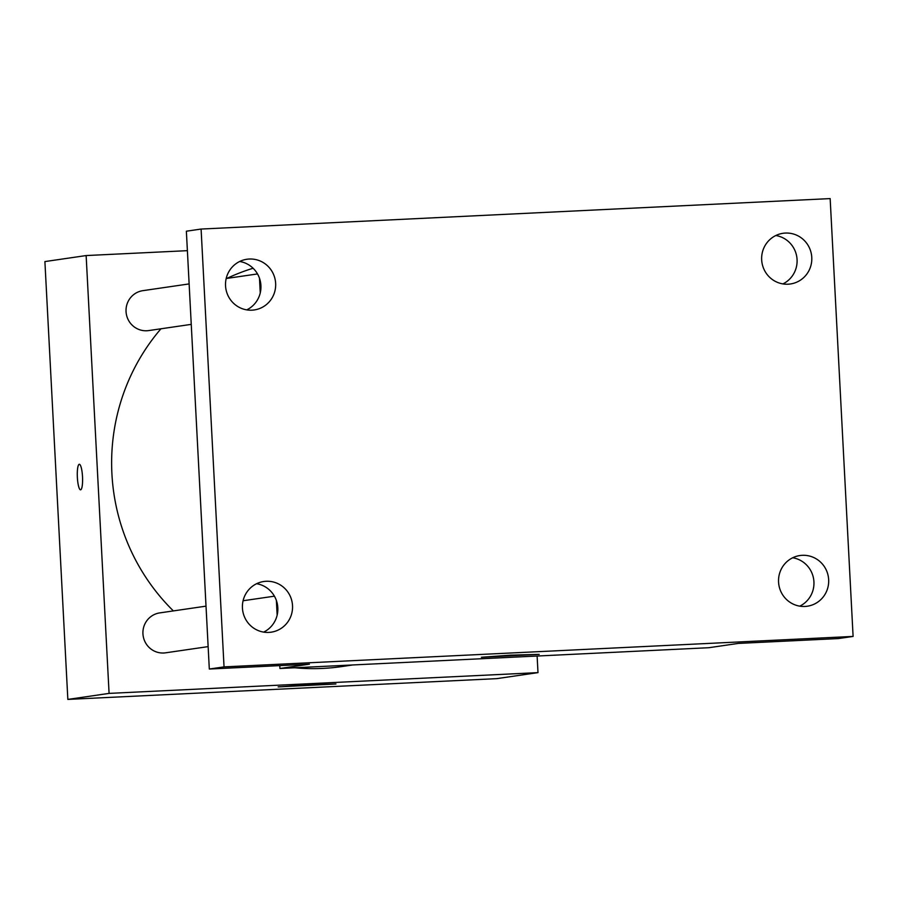 <?xml version="1.0" encoding="UTF-8"?>
<svg xmlns="http://www.w3.org/2000/svg" width="898" height="898" viewBox="0 0 898 898"><rect width="100%" height="100%" fill="white"/><g stroke="black" fill="none" stroke-linecap="round" stroke-linejoin="round"><path stroke-width="1.35" d="M537.116 656.023L537.992 672.624L496.751 678.641L67.844 699.407L44.9 261.576L86.141 255.56L187.39 250.665M253.09 268.244A204.643 200.355 81.7 0 0 226.902 278.402M160.944 328.791A204.643 200.355 81.7 0 0 173.37 610.909M279.098 665.654A204.643 200.355 81.7 0 0 279.794 665.777M294.701 667.764A204.643 200.355 81.7 0 0 341.588 666.597L352.847 664.947M537.992 672.624L109.085 693.391L86.141 255.56M206.024 606.15L159.765 612.896A20.171 19.745 81.7 0 0 143.13 635.705A20.171 19.745 81.7 0 0 165.58 652.824L208.145 646.616M189.13 283.914L142.872 290.66A20.171 19.745 81.7 0 0 126.236 313.469A20.171 19.745 81.7 0 0 148.698 330.576L191.252 324.369M109.085 693.391L67.844 699.407M335.931 683.984L278.144 686.903L307.307 684.815L335.931 683.984M77.363 477.433A12.785 2.593 87.2 0 1 79.316 464.277A12.785 2.593 87.2 0 1 82.526 476.928A12.785 2.593 87.2 0 1 80.562 489.825A12.785 2.593 87.2 0 1 77.363 477.433M80.562 489.825A12.785 2.593 87.2 0 1 77.374 477.433A12.785 2.593 87.2 0 1 79.327 464.277M853.1 636.424L224.04 666.888L201.096 229.057L830.156 198.593L853.1 636.424L838.373 638.568L738.291 643.417L708.836 647.716L279.94 668.482L279.783 665.62M277.145 615.119L276.371 600.526M260.252 292.883L259.488 278.279M201.096 229.057L186.369 231.201L209.313 669.032L224.04 666.888M279.94 668.482L309.395 664.183L209.313 669.032M539.182 654.35L481.395 657.269L510.558 655.17L539.182 654.35M246.759 309.866A25.604 25.077 81.7 0 0 239.699 261.475M263.642 632.113A25.604 25.077 81.7 0 0 256.592 583.711M782.888 283.914A25.604 25.077 81.7 0 0 775.827 235.512M799.77 606.15A25.604 25.077 81.7 0 0 792.71 557.759M266.145 581.275A25.604 25.077 -98.3 0 1 292.434 604.421A25.604 25.077 -98.3 0 1 268.816 632.405A25.604 25.077 -98.3 0 1 242.527 609.259A25.604 25.077 -98.3 0 1 266.145 581.275M802.262 555.312A25.604 25.077 -98.3 0 1 828.562 578.458A25.604 25.077 -98.3 0 1 804.945 606.453A25.604 25.077 -98.3 0 1 778.656 583.296A25.604 25.077 -98.3 0 1 802.262 555.312M785.38 233.065A25.604 25.077 -98.3 0 1 811.68 256.222A25.604 25.077 -98.3 0 1 788.062 284.206A25.604 25.077 -98.3 0 1 761.762 261.06A25.604 25.077 -98.3 0 1 785.38 233.065M249.251 259.028A25.604 25.077 -98.3 0 1 275.551 282.174A25.604 25.077 -98.3 0 1 251.934 310.169A25.604 25.077 -98.3 0 1 225.634 287.012A25.604 25.077 -98.3 0 1 249.251 259.028M257.513 273.935L226.195 278.503M274.395 596.182L243.077 600.751"/></g></svg>
